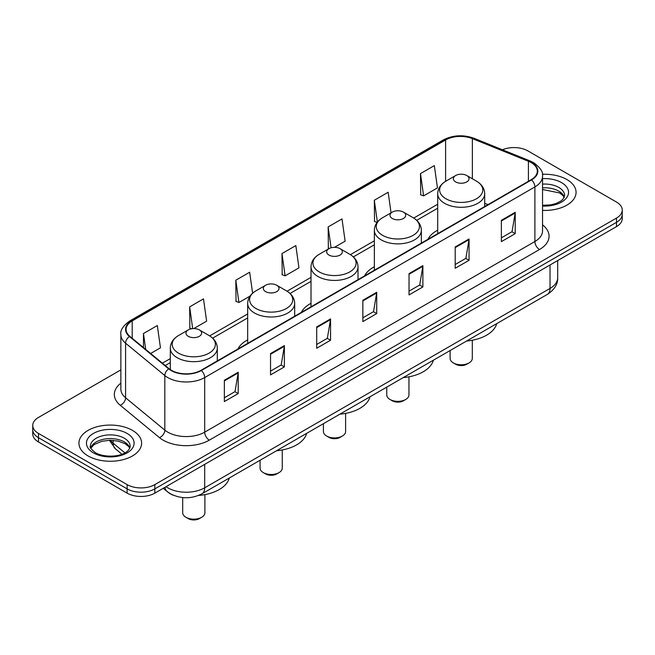 <?xml version="1.0" encoding="UTF-8"?>
<svg xmlns="http://www.w3.org/2000/svg" width="655" height="655" viewBox="0 0 655 655"><rect width="100%" height="100%" fill="white"/><g stroke="black" fill="none" stroke-linecap="round" stroke-linejoin="round"><path stroke-width="0.98" d="M247.672 339.871A34.609 19.977 0 0 0 237.929 348.992M311.01 303.306A34.609 19.977 0 0 0 301.267 312.427M374.357 266.732A34.609 19.977 0 0 0 364.614 275.853M437.696 230.159A34.609 19.977 0 0 0 427.961 239.28M173.632 495.352A19.585 11.307 180 0 1 168.114 492.298L163.242 488.286M120.864 369.887L38.489 417.44A19.585 11.307 0 0 0 32.75 425.439L32.75 433.97A19.585 11.307 0 0 0 38.489 441.969L127.127 493.141A19.585 11.307 0 0 0 154.834 493.141L616.511 226.597A19.585 11.307 0 0 0 622.25 218.598L622.25 214.332A19.585 11.307 0 0 1 616.511 222.332A19.585 11.307 0 0 0 622.25 214.332L622.25 210.067A19.585 11.307 0 0 0 616.511 202.067L527.873 150.896A19.585 11.307 0 0 0 502.442 149.766M32.75 425.439A19.585 11.307 0 0 0 38.489 433.438L127.127 484.61A19.585 11.307 0 0 0 154.834 484.61L154.834 488.876L616.511 222.332L154.834 488.876A19.585 11.307 0 0 1 127.127 488.876A19.585 11.307 0 0 0 154.834 488.876L154.834 493.141M38.489 433.438L38.489 437.704L127.127 488.876L38.489 437.704A19.585 11.307 0 0 1 32.75 429.705A19.585 11.307 0 0 0 38.489 437.704L38.489 441.969M566.886 179.544A31.342 18.094 0 0 0 542.389 174.296A31.342 18.094 0 0 1 566.886 179.544A31.342 18.094 0 0 1 576.064 192.341A31.342 18.094 0 0 0 566.886 179.544M132.441 430.368A31.342 18.094 0 0 0 98.283 426.446A31.342 18.094 0 0 0 78.936 443.165A31.342 18.094 0 0 0 88.114 455.962A31.342 18.094 0 0 0 122.272 459.884A31.342 18.094 0 0 0 141.619 443.165A31.342 18.094 0 0 0 132.441 430.368A31.342 18.094 0 0 0 98.283 426.446A31.342 18.094 0 0 0 78.936 443.165A31.342 18.094 0 0 0 88.114 455.962A31.342 18.094 0 0 0 122.272 459.884A31.342 18.094 0 0 0 141.619 443.165A31.342 18.094 0 0 0 132.441 430.368M531.197 162.62A20.895 12.06 180 0 1 537.313 171.151A20.895 12.06 180 0 1 531.197 179.683L201.003 370.312A20.895 12.06 180 0 1 169.113 368.708L129.87 336.351A20.895 12.06 180 0 1 126.087 329.432A20.895 12.06 180 0 1 132.204 320.901L445.596 139.965A20.895 12.06 180 0 1 472.361 138.614L528.405 161.269A20.895 12.06 180 0 1 531.197 162.62M531.565 162.407A21.418 12.363 0 0 0 528.708 161.024L472.656 138.361A21.418 12.363 0 0 0 445.228 139.752L131.835 320.688A21.418 12.363 0 0 0 129.436 336.523L168.679 368.88A21.418 12.363 0 0 0 201.372 370.525L531.565 179.896A21.418 12.363 0 0 0 531.565 162.407M224.362 380.236L224.362 401.556L238.207 393.557L238.207 372.236L224.362 380.236M224.362 397.773L235.03 391.616L238.158 372.941A5.224 3.013 -120 0 0 238.207 372.236M234.932 391.665L238.207 393.557M270.531 353.577L270.531 374.906L284.376 366.906L284.376 345.578L270.531 353.577M270.531 371.115L281.2 364.958L284.319 346.29A5.224 3.013 -120 0 0 284.376 345.578M281.101 365.015L284.376 366.906M316.701 326.919L316.701 348.247L330.546 340.248L330.546 318.928L316.701 326.919M316.701 344.464L327.361 338.308L330.488 319.632A5.224 3.013 -120 0 0 330.546 318.928M327.271 338.357L330.546 340.248M501.37 220.301L501.37 241.63L515.223 233.63L515.223 212.31L501.37 220.301M501.37 237.847L512.038 231.682L515.166 213.014A5.224 3.013 -120 0 0 515.223 212.31M511.94 231.739L515.223 233.63M455.2 246.96L455.2 268.28L469.054 260.289L469.054 238.96L455.2 246.96M455.2 264.497L465.869 258.34L468.996 239.673A5.224 3.013 -120 0 0 469.054 238.96M465.779 258.398L469.054 260.289M409.031 273.61L409.031 294.938L422.884 286.939L422.884 265.619L409.031 273.61M409.031 291.156L419.699 284.99L422.827 266.323A5.224 3.013 -120 0 0 422.884 265.619M419.609 285.048L422.884 286.939M362.862 300.268L362.862 321.589L376.715 313.598L376.715 292.269L362.862 300.268M362.862 317.806L373.53 311.649L376.658 292.981A5.224 3.013 -120 0 0 376.715 292.269M373.44 311.706L376.715 313.598M542.536 210.394A31.342 18.094 0 0 0 576.064 192.341A31.342 18.094 0 0 1 542.536 210.394M154.834 484.61L616.511 218.066A19.585 11.307 0 0 0 622.25 210.067M193.765 328.581L206.62 321.163L203.492 298.885L189.639 306.876L189.868 328.073M150.642 353.479L160.45 347.813L157.323 325.535L143.47 333.534L143.47 347.568M334.484 247.336L345.119 241.196L342 218.917L328.147 226.917L328.368 248.106M391.051 212.826L388.161 192.259L374.316 200.258L374.537 221.456M420.485 173.6L423.613 195.886L437.458 187.887L434.331 165.609L420.485 173.6L420.707 194.797M252.609 293.211L249.661 272.226L235.808 280.225L236.029 301.415M281.977 253.567L285.105 275.845L298.958 267.854L295.831 245.568L281.977 253.567L282.199 274.764M285.105 275.845L281.977 274.682M329.334 248.466L328.147 248.024M328.147 226.917L331.078 247.795M377.108 222.413L374.316 221.374M374.316 200.258L377.378 222.07M423.613 195.886L420.485 194.715M235.808 280.225L238.936 302.504L250.03 296.101M238.936 302.504L235.808 301.333M191.678 328.753L189.639 327.991M189.639 306.876L192.693 328.63M143.47 333.534L145.697 349.402M455.659 364.245L453.358 362.911L455.659 364.237A7.835 4.519 0 0 0 455.659 364.245A7.835 4.519 0 0 0 466.745 364.237L469.054 362.911A11.102 6.411 0 0 0 472.304 358.375L472.304 340.248M450.1 350.54L450.1 358.375A11.102 6.411 0 0 0 453.358 362.911A11.102 6.411 0 0 0 469.054 362.911M455.659 181.918A7.835 4.519 0 0 0 466.745 181.918A7.835 4.519 0 0 0 466.745 175.524L476.472 181.14A21.59 12.47 0 0 1 476.472 198.768A21.59 12.47 0 0 1 445.932 198.768A21.59 12.47 0 0 1 445.932 181.14C440.618 184.301 437.876 188.493 437.696 193.724A23.506 13.567 0 0 0 444.581 203.32A23.506 13.567 0 0 0 470.2 206.259A23.506 13.567 0 0 0 484.708 193.724C484.536 188.493 481.785 184.301 476.472 181.14L466.745 175.524A7.835 4.519 0 0 0 455.659 175.524A7.835 4.519 0 0 0 455.659 181.918M466.589 341.026A35.91 20.731 0 0 0 496.711 323.635M386.761 387.113L386.761 394.949A11.102 6.411 0 0 0 390.012 399.476L392.32 400.811A7.835 4.519 0 0 0 403.398 400.811L405.707 399.476A11.102 6.411 0 0 0 408.957 394.949L408.957 376.813M392.32 400.811L390.012 399.476A11.102 6.411 0 0 0 405.707 399.476M392.32 218.492A7.835 4.519 0 0 0 403.398 218.492A7.835 4.519 0 0 0 403.398 212.089L413.125 217.706A21.59 12.47 0 0 1 413.125 235.341A21.59 12.47 0 0 1 382.594 235.341A21.59 12.47 0 0 1 382.594 217.706C377.272 220.866 374.529 225.066 374.357 230.29A23.506 13.567 0 0 0 381.243 239.886A23.506 13.567 0 0 0 406.853 242.833A23.506 13.567 0 0 0 421.361 230.29C421.19 225.066 418.447 220.866 413.125 217.706L403.398 212.089A7.835 4.519 0 0 0 392.32 212.089A7.835 4.519 0 0 0 392.32 218.492M403.243 377.599A35.91 20.731 0 0 0 433.364 360.209M323.414 423.687L323.414 431.522A11.102 6.411 0 0 0 326.665 436.05L328.974 437.384A7.835 4.519 0 0 0 340.06 437.384L342.368 436.05A11.102 6.411 0 0 0 345.619 431.522L345.619 413.387M328.974 437.384L326.665 436.05A11.102 6.411 0 0 0 326.673 436.05A11.102 6.411 0 0 0 342.368 436.05M328.974 255.057A7.835 4.519 0 0 0 340.06 255.057A7.835 4.519 0 0 0 340.06 248.663L349.786 254.279A21.59 12.47 0 0 1 349.786 271.907A21.59 12.47 0 0 1 319.247 271.907A21.59 12.47 0 0 1 319.247 254.279C313.933 257.44 311.182 261.632 311.01 266.863A23.506 13.567 0 0 0 317.896 276.459A23.506 13.567 0 0 0 343.515 279.398A23.506 13.567 0 0 0 358.023 266.863C357.851 261.632 355.1 257.44 349.786 254.279L340.06 248.663A7.835 4.519 0 0 0 328.974 248.663A7.835 4.519 0 0 0 328.974 255.057M339.904 414.165A35.91 20.731 0 0 0 370.026 396.774M260.076 460.252L260.076 468.088A11.102 6.411 0 0 0 263.326 472.623L265.635 473.95A7.835 4.519 0 0 0 276.713 473.95L279.022 472.623A11.102 6.411 0 0 0 282.272 468.088L282.272 449.952M265.635 473.95L263.326 472.623A11.102 6.411 0 0 0 279.022 472.623M265.635 291.631A7.835 4.519 0 0 0 276.713 291.631A7.835 4.519 0 0 0 276.713 285.236L286.44 290.853A21.59 12.47 0 0 1 286.44 308.48A21.59 12.47 0 0 1 255.909 308.48A21.59 12.47 0 0 1 255.909 290.853C250.587 294.005 247.844 298.205 247.672 303.437A23.506 13.567 0 0 0 254.558 313.033A23.506 13.567 0 0 0 280.168 315.972A23.506 13.567 0 0 0 294.676 303.437C294.504 298.205 291.762 294.005 286.44 290.853L276.713 285.236A7.835 4.519 0 0 0 265.635 285.236A7.835 4.519 0 0 0 265.635 291.631M276.557 450.738A35.91 20.731 0 0 0 306.679 433.348M182.696 497.571L182.696 512.767A11.102 6.411 0 0 0 185.946 517.294L188.255 518.629A7.835 4.519 0 0 0 199.341 518.629L201.642 517.294A11.102 6.411 0 0 0 204.9 512.767L204.9 494.631M188.255 518.629L185.946 517.294A11.102 6.411 0 0 0 201.642 517.294M188.255 336.302A7.835 4.519 0 0 0 199.341 336.302A7.835 4.519 0 0 0 199.341 329.907L209.068 335.524A21.59 12.47 0 0 1 209.068 353.151A21.59 12.47 0 0 1 178.528 353.151A21.59 12.47 0 0 1 178.528 335.524C173.215 338.684 170.464 342.876 170.292 348.108A23.506 13.567 0 0 0 177.178 357.704A23.506 13.567 0 0 0 202.788 360.643A23.506 13.567 0 0 0 217.304 348.108C217.124 342.876 214.381 338.684 209.068 335.524L199.341 329.907A7.835 4.519 0 0 0 188.255 329.907A7.835 4.519 0 0 0 188.255 336.302M198.53 495.467A35.91 20.731 0 0 0 229.299 478.019M166.002 486.69A26.118 15.081 0 0 0 167.762 487.811A26.118 15.081 0 0 0 204.696 487.811L550.028 288.437A26.118 15.081 0 0 0 557.683 277.769C557.872 284.254 554.417 289.797 547.326 294.414L201.986 493.788A13.059 7.541 60 0 0 204.696 487.811L204.696 464.354M550.028 264.98L550.028 288.437A13.059 7.541 60 0 1 547.326 294.414M164.945 487.304A13.059 8.736 129.5 0 0 167.221 491.553L163.259 488.278M616.511 226.597L616.511 218.066M127.127 493.141L127.127 484.61M110.368 440.258A26.118 15.081 0 0 0 113.11 443.157L113.11 440.373M121.928 454.21L115.501 448.904A13.059 8.736 129.5 0 1 113.11 443.157L124.876 452.859M542.536 224.878A32.644 18.848 180 0 1 539.507 249.514L209.313 440.152A6.525 3.766 60 0 1 204.696 432.153L534.889 241.523A26.118 15.081 0 0 0 542.536 230.855L542.536 176.269A26.118 15.081 180 0 1 534.889 186.929A6.525 3.766 -120 0 0 531.565 179.896M209.313 440.152A32.644 18.848 180 0 1 163.144 440.152A32.644 18.848 180 0 1 159.484 437.638L120.242 405.281A32.644 18.848 180 0 1 120.864 383.159M167.762 432.153A26.118 15.081 0 0 0 204.696 432.153L204.696 377.567A26.118 15.081 180 0 1 164.831 375.552L125.588 343.195A26.118 15.081 180 0 1 120.864 334.549L120.864 389.135A26.118 15.081 0 0 0 125.588 397.781L164.831 430.147A26.118 15.081 0 0 0 167.762 432.153M542.536 176.269C543.404 172.191 540.408 167.639 533.538 162.62L530.1 160.95A6.525 3.054 112 0 0 528.708 161.024M530.1 160.95L474.056 138.295C463.241 134.463 452.973 135.02 443.255 139.957A6.525 3.766 60 0 1 445.228 139.752M131.835 320.688A6.525 3.766 -120 0 0 129.862 320.893C123.091 325.764 120.086 330.316 120.864 334.549M129.436 336.523A6.525 4.364 129.5 0 0 125.588 343.195L125.588 397.781A6.525 4.364 -50.5 0 1 120.242 405.281M474.056 138.295A6.525 3.054 112 0 0 472.656 138.361M168.679 368.88A6.525 4.364 129.5 0 0 164.831 375.552L164.831 430.147A6.525 4.364 -50.5 0 1 159.484 437.638M201.372 370.525A6.525 3.766 60 0 1 204.696 377.567L534.889 186.929L534.889 241.523A6.525 3.766 60 0 0 539.507 249.514M132.204 320.901L132.204 338.275M528.405 161.269L528.405 181.288M472.361 138.614L472.361 178.766M487.975 204.63L484.708 203.312M445.596 139.965L445.596 181.337M437.696 204.229L413.731 218.066M374.357 240.803L350.392 254.639M311.01 277.376L287.046 291.213M247.672 313.941L209.665 335.884M170.292 358.621L162.399 363.173M362.862 300.94L376.658 292.981M409.031 274.289L422.827 266.323M455.2 247.631L468.996 239.673M501.37 220.981L515.166 213.014M316.701 327.598L330.488 319.632M270.531 354.257L284.319 346.29M224.362 380.907L238.158 372.941M564.291 197.18A19.904 11.487 0 0 0 558.797 191.145A19.904 11.487 0 0 0 542.536 187.854M542.536 205.31L550.798 204.868L556.21 203.443L560.934 201.028L562.989 199.21L564.626 195.542A19.904 11.487 0 0 0 558.797 187.42A19.904 11.487 0 0 0 542.536 184.12M542.536 206.038A23.817 13.755 0 0 0 566.288 198.178A23.817 13.755 0 0 0 561.564 182.614A23.817 13.755 0 0 0 542.536 178.651M129.846 448.004A19.904 11.487 0 0 0 124.352 441.969A19.904 11.487 0 0 0 104.374 439.12A19.904 11.487 0 0 0 90.709 448.004M124.352 438.236A19.904 11.487 0 0 0 102.663 435.747A19.904 11.487 0 0 0 90.374 446.366C89.334 446.98 91.004 449.093 95.393 452.695C105.627 458.68 128.372 457.01 130.181 446.366A19.904 11.487 0 0 0 124.352 438.236M93.436 452.892A23.817 13.755 0 0 0 127.119 452.892A23.817 13.755 0 0 0 127.119 433.438A23.817 13.755 0 0 0 93.436 433.438A23.817 13.755 0 0 0 93.436 452.892M201.986 493.788C191.481 499.069 180.968 499.069 170.464 493.788L167.221 491.553M557.683 277.769L557.683 260.559M115.501 448.904L109.369 440.275M443.255 139.957L129.862 320.893M437.696 208.208L416.711 220.326M374.357 244.782L353.364 256.899M311.01 281.347L290.026 293.465M247.672 317.921L212.646 338.144M170.292 362.592L165.24 365.515M564.192 197.409L562.989 195.608L559.607 192.938L542.536 189.5M484.708 206.522L484.708 193.724M437.696 233.663L437.696 193.724M455.659 175.524L445.932 181.14M421.361 243.087L421.361 230.29M374.357 270.228L374.357 230.29M392.32 212.089L382.594 217.706M358.023 279.66L358.023 266.863M311.01 306.802L311.01 266.863M328.974 248.663L319.247 254.279M294.676 316.234L294.676 303.437M247.672 343.367L247.672 303.437M265.635 285.236L255.909 290.853M217.304 360.905L217.304 348.108M170.292 369.592L170.292 348.108M188.255 329.907L178.528 335.524M129.755 448.233L128.552 446.423L125.162 443.762L118.162 441.126L110.261 440.258L101.844 441.257L93.984 444.671L90.808 448.233"/></g></svg>
